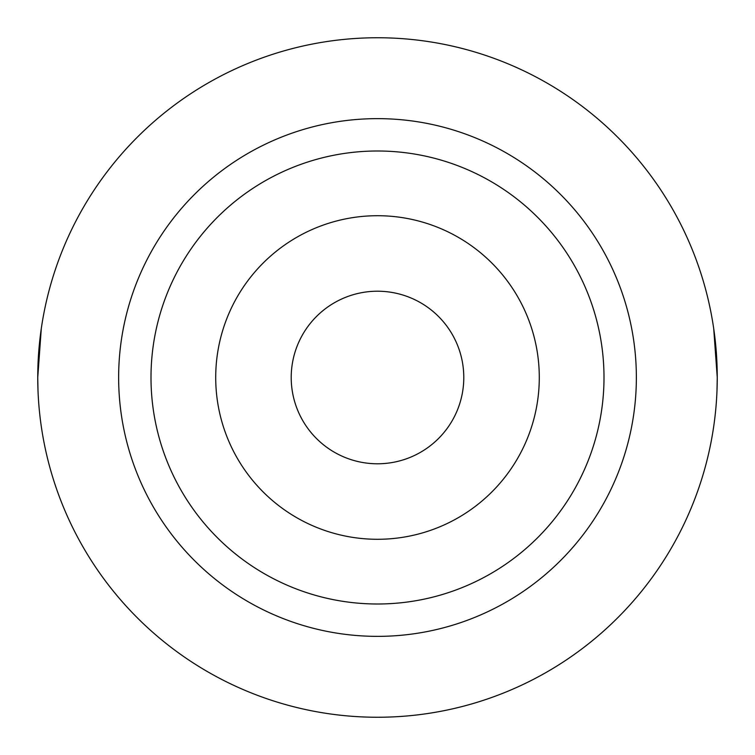 <?xml version="1.0" encoding="UTF-8"?>
<svg xmlns="http://www.w3.org/2000/svg" width="755" height="755" viewBox="0 0 755 755"><rect width="100%" height="100%" fill="white"/><g stroke="black" fill="none" stroke-linecap="round" stroke-linejoin="round"><path stroke-width="1.13" d="M463.787 377.5A86.287 86.287 0 0 1 377.5 463.787A86.287 86.287 0 0 1 291.213 377.5A86.287 86.287 0 0 1 377.5 291.213A86.287 86.287 0 0 1 463.787 377.5M215.713 377.5A161.787 161.787 0 0 1 377.5 215.713A161.787 161.787 0 0 1 539.287 377.5A161.787 161.787 0 0 1 377.5 539.287A161.787 161.787 0 0 1 215.713 377.5M151 377.5A226.5 226.5 0 0 1 377.5 151A226.5 226.5 0 0 1 604 377.5A226.5 226.5 0 0 1 377.5 604A226.5 226.5 0 0 1 151 377.5M713.711 328.567L717.25 377.5A339.75 339.75 0 0 1 377.5 717.25A339.75 339.75 0 0 1 37.75 377.5A339.75 339.75 0 0 1 377.5 37.75A339.75 339.75 0 0 1 717.25 377.5L717.005 390.505M41.289 328.567L37.75 377.5L37.995 390.505M636.361 377.5A258.861 258.861 0 0 1 377.5 636.361A258.861 258.861 0 0 1 118.639 377.5A258.861 258.861 0 0 1 377.5 118.639A258.861 258.861 0 0 1 636.361 377.5"/></g></svg>
